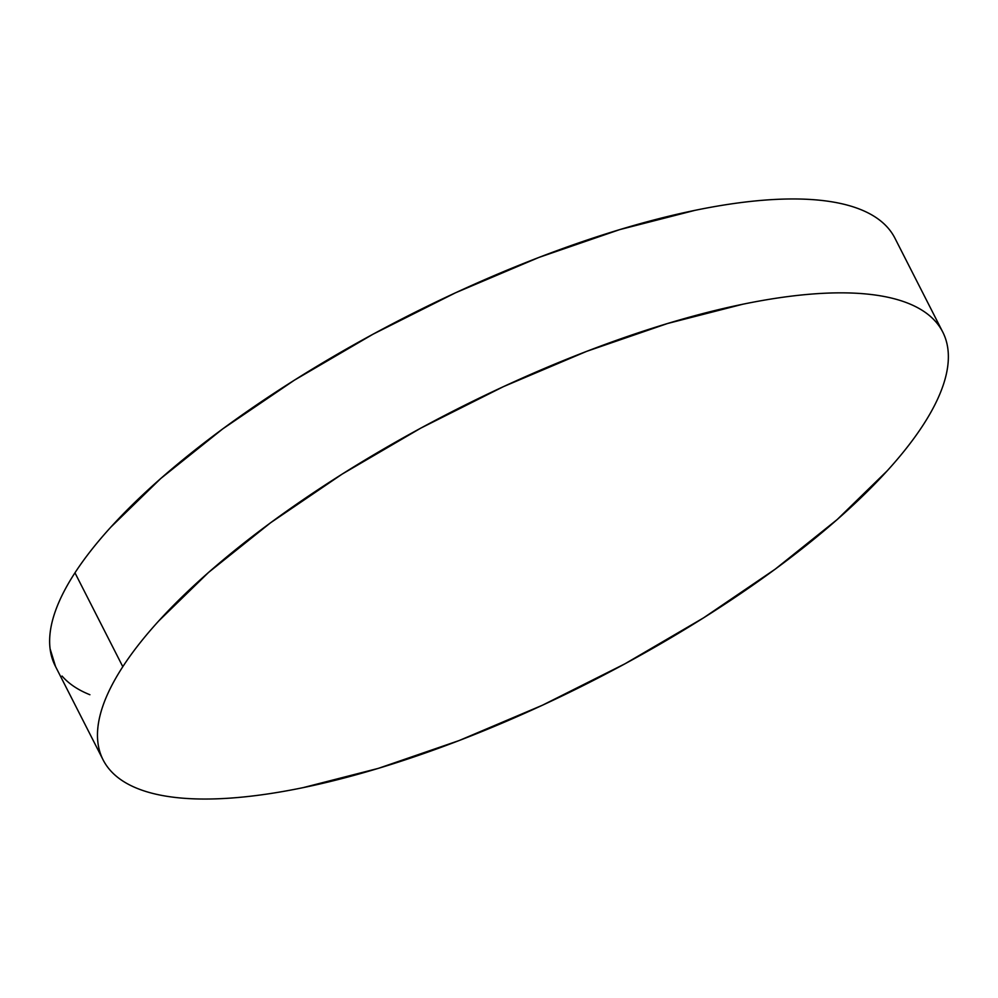 <?xml version="1.0" encoding="UTF-8"?>
<svg xmlns="http://www.w3.org/2000/svg" width="998" height="998" viewBox="0 0 998 998"><rect width="100%" height="100%" fill="white"/><g stroke="black" fill="none" stroke-linecap="round" stroke-linejoin="round"><path stroke-width="1.5" d="M122.804 666.701A471.181 151.821 -27 0 1 562.024 361.126A471.181 151.821 -27 0 1 942.748 332.035A471.181 151.821 -27 0 1 923.038 425.185A471.181 151.821 -27 0 1 483.818 730.761A471.181 151.821 -27 0 1 103.093 759.852A471.181 151.821 -27 0 1 122.804 666.701L74.962 572.815L122.804 666.701C132.297 652.093 144.261 636.861 158.694 620.993L208.594 572.39L270.57 522.777L342.239 474.05L420.857 428.092L503.404 386.663L586.687 351.346L667.525 323.514L742.799 304.228C766.726 299.3 788.994 295.969 809.64 294.235C830.274 292.501 848.874 292.389 865.453 293.911C882.02 295.433 896.229 298.552 908.093 303.267C919.956 307.995 929.238 314.22 935.949 321.955C942.648 329.702 946.64 338.796 947.913 349.25C949.198 359.717 947.751 371.331 943.559 384.105C939.368 396.88 932.531 410.577 923.038 425.185C913.544 439.781 901.581 455.026 887.135 470.894L837.235 519.496L775.271 569.11L703.59 617.837L624.973 663.795L542.438 705.224L459.155 740.541L378.317 768.373L303.03 787.659C279.116 792.587 256.835 795.917 236.202 797.652C215.556 799.386 196.955 799.498 180.388 797.976C163.822 796.454 149.6 793.335 137.736 788.607C125.873 783.892 116.591 777.667 109.892 769.92C103.193 762.185 99.201 753.091 97.916 742.624C96.631 732.17 98.091 720.556 102.27 707.769C106.462 694.995 113.31 681.31 122.804 666.701M942.748 332.035L894.907 238.148A471.181 151.821 153 0 0 514.182 267.239A471.181 151.821 153 0 0 74.962 572.815A471.181 151.821 153 0 0 55.252 665.965L103.093 759.852M888.108 228.08C881.409 220.333 872.127 214.108 860.264 209.393C848.4 204.665 834.178 201.546 817.611 200.024C801.045 198.502 782.444 198.614 761.798 200.349C741.165 202.083 718.884 205.413 694.97 210.341L619.683 229.627L538.845 257.459L455.562 292.776L373.027 334.205L294.41 380.163L222.729 428.891L160.765 478.504L110.865 527.106C96.419 542.974 84.456 558.219 74.962 572.815C65.469 587.423 58.633 601.12 54.441 613.895C50.249 626.669 48.802 638.283 50.087 648.75L55.564 666.589M62.051 676.045C68.762 683.78 78.044 690.005 89.907 694.733"/></g></svg>
